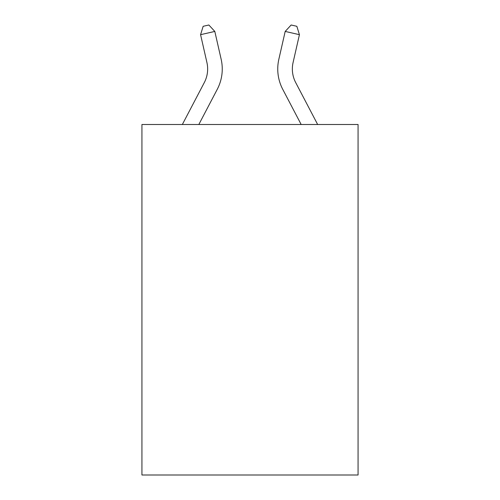 <?xml version="1.0" encoding="UTF-8"?>
<svg xmlns="http://www.w3.org/2000/svg" width="500" height="500" viewBox="0 0 500 500"><rect width="100%" height="100%" fill="white"/><g stroke="black" fill="none" stroke-linecap="round" stroke-linejoin="round"><path stroke-width="0.75" d="M358.069 124.5L358.069 475L141.931 475L141.931 124.5L358.069 124.5M204.312 82.562L182.344 124.5L204.312 82.562A29.206 29.206 -44.8 0 0 206.919 62.519L200.575 34.675L203.156 26.3L208.85 25L214.812 31.431L221.156 59.275A43.812 43.812 135.2 0 1 217.25 89.338L198.831 124.5M295.688 82.562L317.656 124.5L295.688 82.562A29.206 29.206 44.8 0 1 293.081 62.519L299.425 34.675L285.188 31.431L278.844 59.275A43.812 43.812 -135.2 0 0 282.75 89.338L301.169 124.5M214.812 31.431L200.575 34.675M285.188 31.431L291.15 25L296.844 26.3L299.425 34.675"/></g></svg>
